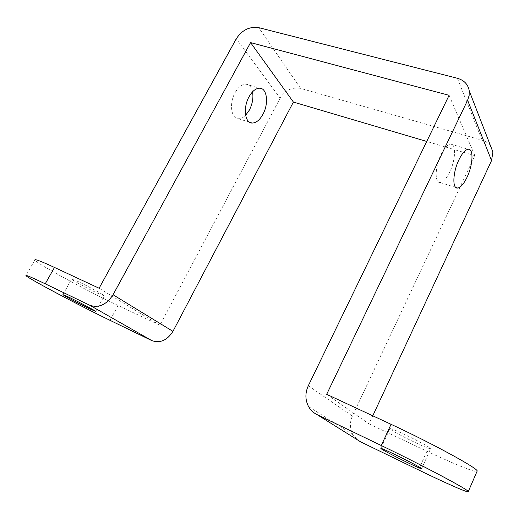 <?xml version="1.0" encoding="UTF-8"?>
<svg xmlns="http://www.w3.org/2000/svg" width="519" height="519" viewBox="0 0 519 519"><rect width="100%" height="100%" fill="white"/><g stroke="black" fill="none" stroke-linecap="round" stroke-linejoin="round"><path stroke-width="0.39" stroke-dasharray="2.6 1.95" d="M449.739 171.977C446.515 178.53 443.349 182.052 440.242 182.539C434.552 183.499 434.903 166.871 441.072 154.474C444.316 147.98 447.449 144.516 450.473 144.061C456.305 143.238 455.721 159.891 449.739 171.977M252.545 91.831C251.488 87.049 249.25 84.493 245.837 84.143C241.919 84.175 238.344 87.004 235.113 92.629C228.97 103.365 231.137 118.832 238.487 118.728C240.874 118.825 243.255 117.677 245.636 115.289M415.583 442.72C424.957 447.08 429.972 449.052 430.627 448.637C431.049 447.897 416.991 440.222 404.509 434.409C395.238 430.121 390.372 428.22 389.905 428.7C389.659 429.537 403.341 436.992 415.583 442.72M97.65 293.261L104.235 295.83C104.656 295.259 87.938 286.118 77.98 281.499L71.641 279.047C71.434 279.741 87.854 288.694 97.65 293.261M308.305 385.753L352.388 416.05L474.853 155.655L449.097 95.321M474.853 155.655L426.741 141.447M372.785 415.803L369.022 423.893L426.923 451.219C453.301 463.694 475.599 472.803 477.052 471.33M352.388 416.05C349.579 422.46 349.774 428.662 352.965 434.656L357.481 439.885M490.663 146.202C488.626 143.296 485.778 141.304 482.112 140.227L300.592 88.386C292.087 86.9 285.268 90.157 280.137 98.156L159.917 325.218L118.092 305.483C87.043 290.958 34.994 262.653 34.87 259.935L25.95 275.583M326.685 394.317L369.022 423.893M159.917 325.218L99.103 288.246M418.535 469.929L426.923 451.219M118.092 305.483L110.034 320.34M482.112 140.227L457.362 78.265M300.592 88.386L258.734 27.656M280.137 98.156L236.262 38.795M440.242 182.539L455.831 187.469M238.487 118.728L249.574 122.237M421.655 468.689L430.627 448.637M95.704 311.413L104.235 295.83M352.965 434.656L308.552 406.578M450.473 144.061L468.17 149.245M245.837 84.143L259.675 88.198M380.862 448.384L389.905 428.7M62.961 294.591L71.641 279.047"/><path stroke-width="0.78" d="M467.016 177.31C463.798 183.94 460.677 187.521 457.667 188.053C452.146 189.091 452.743 172.373 458.913 159.826C462.15 153.261 465.238 149.732 468.17 149.245C473.821 148.337 472.991 165.087 467.016 177.31M249.023 96.806C242.873 107.654 244.884 123.204 252.143 123.048C256.114 122.99 259.708 120.077 262.932 114.323C268.913 103.69 267.136 88.107 259.675 88.198C255.802 88.256 252.253 91.123 249.023 96.806M245.636 115.289L249.347 110.125C252.474 103.936 253.538 97.838 252.545 91.831M406.773 462.221C416.134 466.724 421.097 468.878 421.655 468.689C421.947 468.229 407.752 460.684 395.277 454.683C386.019 450.252 381.206 448.163 380.836 448.435C380.719 448.987 394.537 456.318 406.773 462.221M89.216 308.61L95.704 311.413C96.002 311.069 79.115 302.084 69.183 297.322L62.942 294.636C62.864 295.103 79.446 303.907 89.216 308.61M426.741 141.447L293.397 102.074L172.937 331.369L113.058 294.747L250.58 42.597L449.097 95.321L308.305 385.753C305.042 392.961 305.127 399.902 308.552 406.578C310.563 410.133 313.372 412.8 316.979 414.577L381.296 445.523C422.427 465.232 469.857 490.474 468.255 491.61C468.787 493.335 446.042 483.286 418.535 469.929L360.66 441.864L316.979 414.577M468.255 491.61L477.149 471.109C479.147 469.04 432.21 443.382 391.047 424.315L326.685 394.317L467.606 100.238L469.131 95.535L469.234 90.831C468.099 84.409 464.142 80.224 457.362 78.265L258.734 27.656C249.522 26.326 242.029 30.037 236.262 38.795L99.103 288.246L54.476 267.441C41.332 261.362 34.799 258.864 34.87 259.935M151.782 340.587L110.034 320.34C79.057 305.406 26.514 277.542 25.95 275.583C25.71 274.804 32.139 277.548 45.231 283.822L89.755 305.243L151.782 340.587C160.131 343.455 167.183 340.38 172.937 331.369M113.058 294.747C106.505 304.75 98.733 308.247 89.755 305.243M293.397 102.074L250.58 42.597M490.663 146.202L492.914 152.015L491.545 160.585L372.785 415.803M357.481 439.885L360.66 441.864M45.231 283.822L54.476 267.441M391.047 424.315L381.296 445.523M491.545 160.585L467.606 100.238M455.831 187.469L457.667 188.053M249.574 122.237L252.143 123.048M492.914 152.015L469.234 90.831"/></g></svg>
